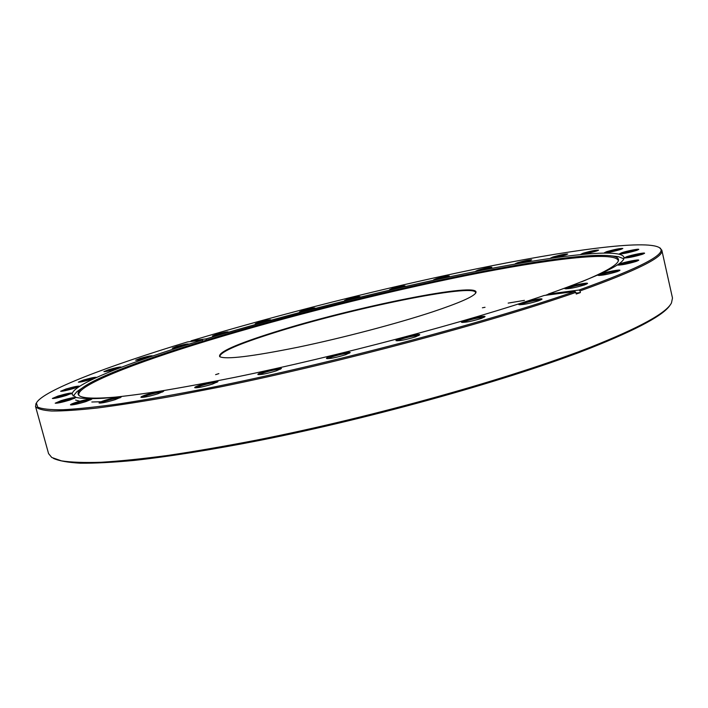 <?xml version="1.0" encoding="UTF-8"?>
<svg xmlns="http://www.w3.org/2000/svg" width="708" height="708" viewBox="0 0 708 708"><rect width="100%" height="100%" fill="white"/><g stroke="black" fill="none" stroke-linecap="round" stroke-linejoin="round"><path stroke-width="1.06" d="M274.306 332.176C352.221 307.405 481.599 281.076 475.847 292.785C473.944 296.484 459.589 302.829 432.792 311.803C397.268 323.547 342.628 337.937 298.05 347.212C251.606 356.566 225.498 359.717 219.701 356.646C217.745 352.389 235.941 344.23 274.306 332.176M475.484 293.36L475.599 292.519C473.802 283.103 349.902 308.706 274.677 332.601C239.207 343.743 220.923 351.637 219.807 356.292L220.303 356.982M522.079 302.865C528.903 300.449 543.027 297.847 541.974 299.219L538.779 300.75C529.292 303.608 522.646 304.9 518.858 304.635L522.079 302.865M540.939 299.909C536.602 299.997 530.575 301.227 522.849 303.599L520.079 304.794M465.138 320.326C472.245 317.821 486.051 315.29 484.998 316.697L481.396 318.423C471.811 321.326 465.183 322.618 461.501 322.308C461.174 321.945 462.386 321.282 465.138 320.326M483.989 317.396C479.829 317.423 473.802 318.653 465.908 321.087L462.713 322.476M400.1 338.486C407.436 335.919 420.711 333.468 419.685 334.884L415.614 336.822C406.038 339.734 399.489 341.017 395.993 340.681C395.648 340.283 397.02 339.548 400.1 338.486M418.694 335.592C414.738 335.583 408.79 336.804 400.843 339.256L397.197 340.849M331.132 356.097C341.734 352.938 348.097 351.761 350.23 352.557L345.672 354.69C336.194 357.584 329.813 358.85 326.53 358.505C326.176 358.071 327.716 357.274 331.132 356.097M349.256 353.274C345.522 353.248 339.725 354.451 331.848 356.885L327.733 358.673M262.978 371.957C273.359 368.859 279.51 367.7 281.439 368.479L276.403 370.797C267.111 373.629 260.942 374.868 257.898 374.532C257.553 374.081 259.252 373.222 262.978 371.957M280.457 369.204C276.943 369.195 271.35 370.373 263.659 372.744L259.11 374.682M200.24 385.019C210.311 382.019 216.223 380.886 217.958 381.621L212.524 384.072C203.479 386.816 197.559 388.028 194.753 387.71C194.426 387.249 196.258 386.356 200.24 385.019M216.958 382.347C213.648 382.373 208.285 383.524 200.877 385.798L195.983 387.842M146.724 394.577C156.433 391.692 162.07 390.595 163.654 391.267L157.928 393.781C149.193 396.427 143.529 397.604 140.945 397.312C140.653 396.861 142.573 395.949 146.724 394.577M162.636 391.984C159.486 392.064 154.379 393.179 147.326 395.338L142.193 397.427M105.032 400.303C114.342 397.551 119.714 396.48 121.165 397.091L115.298 399.613C106.881 402.144 101.483 403.277 99.102 403.029C98.846 402.587 100.819 401.675 105.032 400.303M120.121 397.808C117.112 397.931 112.271 399.011 105.589 401.047L100.377 403.118M76.429 402.233C85.332 399.613 90.456 398.577 91.81 399.126L85.933 401.595C77.853 404.002 72.712 405.091 70.499 404.879C70.278 404.463 72.251 403.578 76.429 402.233M90.73 399.825C87.827 400.002 83.243 401.038 76.96 402.94L71.791 404.941M61.003 400.666C69.508 398.179 74.402 397.179 75.676 397.657L69.924 400.029C62.171 402.321 57.268 403.383 55.197 403.197L61.003 400.666M74.57 398.347L61.508 401.348L56.507 403.233M57.95 396.082C66.083 393.719 70.765 392.754 71.995 393.179L66.455 395.418C59.021 397.613 54.321 398.622 52.365 398.462L57.95 396.082M70.862 393.86L58.437 396.737L53.702 398.48M65.924 389.037C73.721 386.789 78.216 385.851 79.42 386.223L74.163 388.329C67.012 390.418 62.499 391.391 60.631 391.267L65.924 389.037M78.261 386.895L61.977 391.259M83.332 380.09C90.828 377.939 95.164 377.028 96.359 377.355L91.429 379.302C84.517 381.311 80.163 382.258 78.358 382.152L83.332 380.09M95.173 378.019L79.721 382.134M108.519 369.744C115.767 367.673 119.988 366.779 121.183 367.08L116.59 368.877C109.89 370.815 105.66 371.735 103.881 371.647L108.519 369.744M119.971 367.726L105.262 371.611M139.945 358.452C146.99 356.443 151.123 355.566 152.335 355.832L148.078 357.496C141.556 359.372 137.405 360.275 135.653 360.204L139.945 358.452M151.114 356.478L137.042 360.16M176.221 346.584C183.115 344.628 187.186 343.769 188.434 344.008L184.496 345.539L172.256 348.203L176.221 346.584M187.195 344.637L173.655 348.15M216.126 334.477C222.923 332.556 226.967 331.698 228.25 331.919L224.613 333.335L212.462 335.973L216.126 334.477M227.002 332.539L213.869 335.911M258.597 322.388C265.332 320.485 269.376 319.635 270.73 319.83L267.367 321.149L255.207 323.777L258.597 322.388M269.465 320.45L256.615 323.715M302.688 310.555C309.414 308.661 313.494 307.803 314.918 307.989L299.537 311.856L302.688 310.555M313.644 308.599L300.944 311.794M347.531 299.192C354.31 297.289 358.452 296.422 359.956 296.599L344.601 300.422L347.531 299.192M358.682 297.21L346.008 300.36M392.312 288.51C399.179 286.581 403.418 285.696 405.02 285.873L402.312 286.952C395.914 288.767 391.666 289.678 389.568 289.669L392.312 288.51M403.755 286.474L390.975 289.625M436.19 278.713C443.199 276.74 447.571 275.837 449.288 276.005L446.73 277.04C440.217 278.899 435.836 279.819 433.615 279.828L436.19 278.713M448.014 276.616L435.013 279.784M478.281 270.022C485.476 267.996 490.007 267.066 491.856 267.243L489.432 268.235C482.741 270.137 478.21 271.093 475.829 271.102L478.281 270.022M490.591 267.854L477.227 271.067M517.583 262.695C525.017 260.597 529.734 259.632 531.726 259.818L529.407 260.783C522.513 262.748 517.787 263.739 515.238 263.748L517.583 262.695M530.469 260.429L516.628 263.73M552.957 256.986C560.683 254.8 565.612 253.809 567.754 254.004L565.515 254.96C558.373 257.004 553.426 258.031 550.691 258.031L552.957 256.986M566.515 254.623L552.072 258.031M583.1 253.216C591.153 250.933 596.331 249.897 598.632 250.119L596.437 251.075C589.003 253.207 583.826 254.278 580.887 254.269L583.1 253.216M597.402 250.747L582.25 254.287M606.535 251.703C614.951 249.304 620.385 248.234 622.836 248.49L620.659 249.464C612.916 251.694 607.473 252.8 604.322 252.783L606.535 251.703M621.633 249.119C617.597 249.543 612.783 250.588 607.172 252.26M621.615 252.774C626.996 250.924 639.554 248.473 638.731 249.446L636.519 250.446C628.438 252.791 622.73 253.942 619.376 253.898L621.615 252.774M637.545 250.083C633.333 250.473 628.253 251.57 622.288 253.358L620.712 253.951M626.66 256.721C632.271 254.774 645.457 252.234 644.563 253.287L642.289 254.34C633.864 256.8 627.89 257.995 624.35 257.916L626.66 256.721M643.404 253.933C639.058 254.287 633.713 255.42 627.359 257.331L625.66 257.995M620.084 263.765C625.969 261.703 639.669 259.101 638.722 260.243L636.315 261.376C627.562 263.951 621.341 265.181 617.65 265.058L620.084 263.765M637.589 260.898C633.147 261.199 627.553 262.367 620.819 264.411L618.942 265.164M600.658 273.961C606.845 271.775 620.907 269.137 619.907 270.368L617.314 271.606C608.252 274.297 601.827 275.554 598.03 275.385L600.658 273.961M618.81 271.04C614.332 271.27 608.535 272.474 601.411 274.633L599.304 275.509M567.834 287.147C574.338 284.846 588.552 282.209 587.516 283.519L584.666 284.89C575.347 287.669 568.781 288.952 564.949 288.731L567.834 287.147M586.454 284.191C582.011 284.359 576.064 285.572 568.604 287.855L566.196 288.873M670.476 304.502C664.839 314.547 638.067 329.114 590.171 348.203C512.61 378.718 375.408 417.419 259.845 440.385C211.276 449.899 168.398 456.669 133.892 460.448C112.457 462.439 94.545 463.359 80.137 463.2C67.764 462.474 58.844 460.864 53.365 458.368M580.02 290.944L580.401 292.572L578.33 293.298L576.241 294.024L575.861 292.395C491.37 321.936 339.946 362.505 221.409 386.71L173.858 395.976C144.857 401.144 119.51 405.126 97.81 407.941C78.393 410.082 63.003 411.109 51.64 411.021C42.542 410.366 37.152 408.799 35.497 406.33L48.56 453.607L51.764 457.474L61.446 460.855C71.083 462.324 84.296 462.802 101.102 462.271C119.979 461.12 142.228 458.846 167.867 455.43C195.275 451.35 225.171 446.182 257.544 439.925C373.815 416.906 512.548 377.842 590.72 347.124C639.501 327.698 666.423 312.98 671.467 302.962L672.485 298.041L661.821 250.163C664.281 256.871 637.014 270.465 580.02 290.944L579.02 290.032C641.43 267.544 668.255 253.429 659.493 247.703C646.041 239.233 565.94 250.49 475.156 269.137C383.187 288.147 278.961 314.423 191.08 340.849L190.921 341.486M121.342 396.586C94.704 399.153 80.385 398.524 78.376 394.692C77.429 393.037 78.561 390.931 81.783 388.347C96.023 377.028 146.078 358.514 206.94 339.964C348.779 296.431 564.922 249.145 612.517 256.022C616.562 256.792 618.562 258.119 618.5 260.022C618.526 264.349 606.172 271.633 581.445 281.873M548.319 294.307L545.425 295.316M78.871 395.294C75.517 385.975 133.688 363.231 207.329 340.787C286.333 316.75 382.78 292.475 465.599 275.695C547.426 259.199 615.748 250.676 618.341 260.783M101.014 401.737L91.819 402.002M79.809 401.224L75.579 400.047M73.172 396.038L76.977 391.604L82.19 388.028M548.461 294.917L548.266 294.059C600.72 275.509 625.943 263.199 623.916 257.128C619.916 247.402 550.32 256.349 467.537 273.111C383.736 290.165 286.457 314.618 206.134 338.875L206.453 340.114M612.004 255.933L618.279 256.641L623.73 258.765M35.497 406.33L36.435 402.958M206.134 338.875L191.08 340.849M579.02 290.032L548.266 294.059M659.413 247.632L661.821 250.163M524.433 300.36L508.176 303.104M485.033 307.299L482.396 307.785M218.878 373.62L215.613 374.647M574.861 291.484L544.125 295.484C468.369 321.521 337.141 356.434 234.507 377.399C206.046 383.108 180.257 387.86 157.141 391.648C135.839 394.86 117.926 397.064 103.403 398.259C90.898 398.896 81.836 398.631 76.207 397.48L72.234 394.675C70.216 385.134 128.759 362.443 202.506 339.982L187.478 341.937C108.386 365.93 42.498 390.674 36.391 403.056L37.71 407.118C42.029 409.038 50.472 409.914 63.03 409.755C78.066 408.941 97.359 406.896 120.926 403.613C146.839 399.613 176.283 394.383 209.241 387.94C328.707 364.133 487.564 321.954 574.861 291.484L575.861 292.395M202.975 341.176L202.506 339.982M580.401 292.572L576.029 293.13M475.519 293.316L475.847 292.785M81.783 388.347L76.977 391.604M659.493 247.703L660.573 248.358M612.517 256.022L618.279 256.641M36.391 403.056L35.745 404.144M220.25 356.956L219.701 356.646"/></g></svg>
